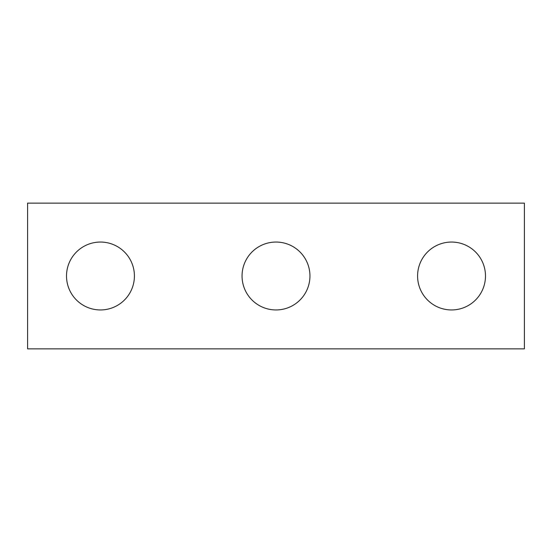 <?xml version="1.0" encoding="UTF-8"?>
<svg xmlns="http://www.w3.org/2000/svg" width="552" height="552" viewBox="0 0 552 552"><rect width="100%" height="100%" fill="white"/><g stroke="black" fill="none" stroke-linecap="round" stroke-linejoin="round"><path stroke-width="0.83" d="M524.4 348.864L27.6 348.864L27.6 203.136L524.4 203.136L524.4 348.864M134.412 276A33.948 33.948 0 0 0 100.464 242.052A33.948 33.948 0 0 0 66.516 276A33.948 33.948 0 0 0 100.464 309.948A33.948 33.948 0 0 0 134.412 276M309.948 276A33.948 33.948 0 0 0 276 242.052A33.948 33.948 0 0 0 242.052 276A33.948 33.948 0 0 0 276 309.948A33.948 33.948 0 0 0 309.948 276M485.484 276A33.948 33.948 0 0 0 451.536 242.052A33.948 33.948 0 0 0 417.588 276A33.948 33.948 0 0 0 451.536 309.948A33.948 33.948 0 0 0 485.484 276"/></g></svg>
